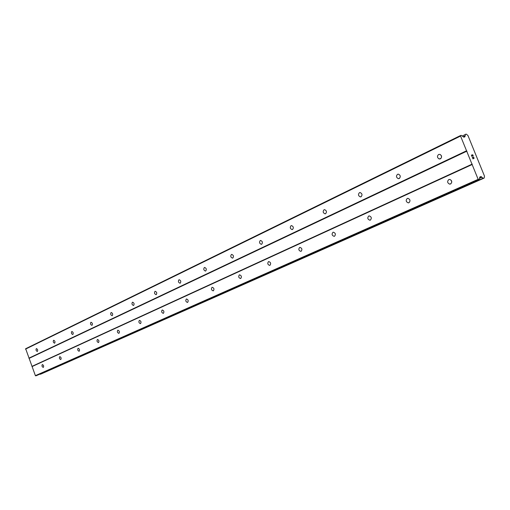 <?xml version="1.0" encoding="UTF-8"?>
<svg xmlns="http://www.w3.org/2000/svg" width="510" height="510" viewBox="0 0 510 510"><rect width="100%" height="100%" fill="white"/><g stroke="black" fill="none" stroke-linecap="round" stroke-linejoin="round"><path stroke-width="0.76" d="M42.292 364.586L42.349 364.561C43.624 365.147 43.956 366.091 43.337 367.378L43.286 367.398C42.005 366.817 41.68 365.88 42.292 364.586M59.721 356.649L59.785 356.63C61.117 357.223 61.455 358.186 60.798 359.518L60.741 359.537C59.409 358.951 59.071 357.988 59.721 356.649M78.068 348.304L78.138 348.279C79.528 348.878 79.872 349.866 79.171 351.243L79.107 351.262C77.718 350.67 77.367 349.681 78.068 348.304M97.397 339.507L97.48 339.475C98.927 340.094 99.284 341.107 98.538 342.522L98.462 342.548C97.008 341.942 96.651 340.929 97.397 339.507M117.791 330.225L117.886 330.187C119.404 330.818 119.767 331.857 118.964 333.317L118.881 333.349C117.357 332.73 116.994 331.691 117.791 330.225M139.345 320.414L139.447 320.376C141.041 321.013 141.41 322.09 140.556 323.595L140.46 323.633C138.867 323.002 138.497 321.925 139.345 320.414M162.154 310.029L162.276 309.991C163.946 310.641 164.322 311.75 163.41 313.306L163.296 313.344C161.625 312.7 161.243 311.597 162.154 310.029M186.341 299.026L186.481 298.975C188.235 299.644 188.617 300.785 187.635 302.392L187.508 302.436C185.755 301.78 185.366 300.639 186.341 299.026M212.026 287.334L212.192 287.277C214.028 287.971 214.423 289.144 213.365 290.808L213.212 290.859C211.369 290.177 210.974 289.004 212.026 287.334M239.356 274.896L239.553 274.833C241.479 275.547 241.88 276.764 240.745 278.479L240.561 278.536C238.629 277.835 238.227 276.624 239.356 274.896M268.49 261.636L268.732 261.56C270.753 262.306 271.154 263.562 269.937 265.334L269.707 265.404C267.68 264.671 267.272 263.415 268.49 261.636M299.619 247.471L299.918 247.375C302.035 248.166 302.436 249.473 301.123 251.283L300.843 251.373C298.713 250.601 298.305 249.301 299.619 247.471M332.953 232.299L333.336 232.19C335.542 233.038 335.937 234.39 334.515 236.245L334.158 236.347C331.94 235.524 331.538 234.173 332.953 232.299M368.73 216.01L369.234 215.889C371.522 216.82 371.898 218.223 370.362 220.103L369.897 220.224C367.589 219.319 367.2 217.917 368.73 216.01M407.241 198.486L407.943 198.345C410.257 199.404 410.595 200.863 408.943 202.725L408.293 202.872C405.941 201.845 405.59 200.385 407.241 198.486M448.8 179.571L449.845 179.437C452.083 180.693 452.332 182.204 450.579 183.976L449.603 184.123C447.315 182.905 447.047 181.394 448.8 179.571M36.331 348.63L36.414 348.604C37.663 349.197 37.989 350.14 37.377 351.422L37.3 351.447C36.044 350.861 35.725 349.917 36.331 348.63M53.595 340.304L53.684 340.272C54.991 340.878 55.316 341.84 54.666 343.16L54.583 343.192C53.276 342.592 52.944 341.63 53.595 340.304M71.757 331.532L71.859 331.5C73.217 332.118 73.555 333.106 72.86 334.464L72.764 334.503C71.406 333.891 71.069 332.903 71.757 331.532M90.895 322.301L91.009 322.256C92.431 322.887 92.769 323.907 92.029 325.303L91.927 325.342C90.499 324.717 90.162 323.703 90.895 322.301M111.091 312.553L111.212 312.509C112.704 313.153 113.048 314.198 112.257 315.639L112.143 315.684C110.651 315.046 110.3 314.001 111.091 312.553M132.428 302.251L132.568 302.2C134.124 302.863 134.481 303.941 133.633 305.426L133.499 305.477C131.943 304.821 131.586 303.75 132.428 302.251M155.008 291.357L155.174 291.299C156.799 291.975 157.163 293.084 156.258 294.621L156.098 294.672C154.473 294.002 154.109 292.893 155.008 291.357M178.946 279.799L179.144 279.735C180.84 280.436 181.209 281.577 180.24 283.158L180.055 283.222C178.347 282.527 177.984 281.386 178.946 279.799M204.37 267.527L204.599 267.457C206.378 268.183 206.748 269.363 205.708 270.995L205.492 271.065C203.707 270.345 203.331 269.165 204.37 267.527M231.419 254.477L231.687 254.388C233.548 255.153 233.924 256.371 232.802 258.047L232.541 258.124C230.679 257.378 230.303 256.16 231.419 254.477M260.247 240.561L260.584 240.465C262.522 241.268 262.892 242.53 261.687 244.245L261.375 244.335C259.424 243.544 259.048 242.288 260.247 240.561M291.051 225.694L291.465 225.579C293.479 226.44 293.843 227.747 292.549 229.5L292.16 229.608C290.133 228.767 289.763 227.46 291.051 225.694M324.035 209.776L324.551 209.648C326.636 210.579 326.986 211.937 325.59 213.709L325.093 213.837C322.996 212.925 322.645 211.567 324.035 209.776M359.429 192.691L360.117 192.544C362.24 193.583 362.553 194.992 361.054 196.764L360.404 196.905C358.262 195.891 357.937 194.488 359.429 192.691M397.526 174.305L398.457 174.159C400.56 175.344 400.815 176.798 399.222 178.532L398.329 178.672C396.2 177.525 395.932 176.065 397.526 174.305M438.625 154.466L439.977 154.377C441.928 155.754 442.068 157.246 440.404 158.852L439.116 158.954C437.121 157.609 436.962 156.111 438.625 154.466M472.713 154.944L472.171 155.091L472.356 155.779L472.081 155.116L471.54 155.263L471.954 156.506L471.387 155.129L472.732 154.766L473.21 156.168L472.713 154.944M472.438 155.76L472.171 155.091M471.546 155.263L472.043 156.481M473.293 156.143L472.732 154.766L471.387 155.129M473.344 157.188L473.911 158.387M473.873 157.558L474.058 158.011L473.866 157.558M473.988 158.546L472.509 157.628L473.038 158.929L472.502 157.635M473.038 158.929L472.279 157.316L473.796 158.419L472.286 157.322M465.133 135.902L465.388 134.34L466.255 134.13L467.938 135.494L484.5 176.148L484.168 178.073L483.321 178.328L480.904 176.562L479.757 177.225L479.26 179.558L478.157 179.322L460.555 136.068L460.638 135.488L461.225 135.348L463.864 137.139L464.814 136.903L465.133 135.902L463.22 136.833M460.638 135.488L25.659 348.725L35.388 375.653L36.395 375.647M484.162 178.073L41.023 374.015L39.965 374.066M441.577 157.061L441.144 155.289M451.777 182.147L451.254 180.323M472.241 164.086L32.162 366.282M466.956 151.113L29.197 358.32M472.139 164.532L32.009 366.594M478.157 179.322L35.388 375.653M478.654 179.749L35.783 375.87M480.904 176.562L479.802 177.059M481.905 177.187L479.629 178.194M465.107 135.94L463.239 136.846M460.555 136.068L25.5 349.133M466.548 150.801L28.872 358.173M479.228 179.577L36.318 375.679M481.402 176.74L479.725 177.493M481.956 177.199L479.623 178.239M483.161 178.213L40.086 374.244M483.321 178.328L40.213 374.302M465.356 134.506L462.283 136.011M465.024 136.533L463.768 137.152M439.116 158.954L440.933 158.476M398.329 178.672L399.515 178.347M360.404 196.905L361.22 196.675M325.093 213.837L325.673 213.665M292.16 229.608L292.587 229.481M261.375 244.335L261.7 244.239M449.603 184.123L451.025 183.696M408.293 202.872L409.179 202.597M369.897 220.224L370.489 220.04M334.158 236.347L334.579 236.213M479.26 179.558L36.357 375.666M484.168 178.073L41.023 374.015"/></g></svg>
